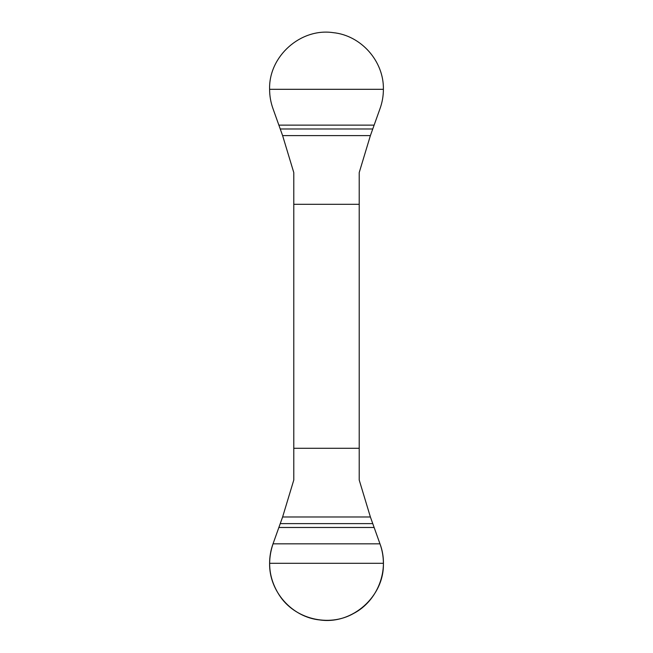 <?xml version="1.0" encoding="UTF-8"?>
<svg xmlns="http://www.w3.org/2000/svg" width="653" height="653" viewBox="0 0 653 653"><rect width="100%" height="100%" fill="white"/><g stroke="black" fill="none" stroke-linecap="round" stroke-linejoin="round"><path stroke-width="0.98" d="M269.607 89.306L383.393 89.306C383.972 61.194 361.076 35.393 333.177 32.65C300.56 27.793 268.595 56.395 269.607 89.306C269.607 95.991 270.75 102.48 273.027 108.765L282.61 135.612L293.785 172.572L293.785 480.028L282.61 516.988L273.027 543.835C270.75 550.128 269.607 556.609 269.607 563.302C269.028 591.414 291.924 617.216 319.823 619.958C352.44 624.807 384.405 596.213 383.393 563.302L269.607 563.302M383.393 89.306C383.393 95.991 382.25 102.48 379.973 108.765L370.39 135.612L359.215 172.572L359.215 480.028L370.39 516.988L379.973 543.835C382.25 550.128 383.393 556.617 383.393 563.302M293.785 204.316L359.215 204.316M359.215 448.293L293.785 448.293M379.973 543.835L273.027 543.835C266.987 561.964 269.044 579.023 279.198 595.014C294.397 619.003 328.655 627.59 353.355 613.6C377.826 601.029 389.874 569.726 379.973 543.835M370.39 516.988L282.61 516.988M372.61 523.624L280.39 523.624M374.006 527.477L278.994 527.477M282.61 135.612L370.39 135.612M280.39 128.984L372.61 128.984M278.994 125.131L374.006 125.131"/></g></svg>
